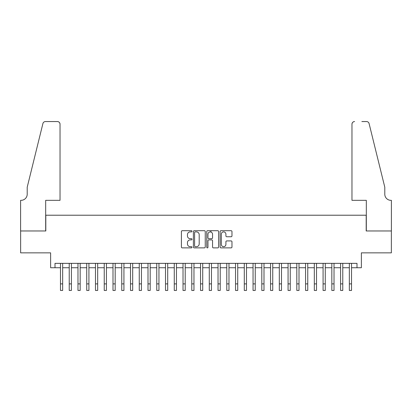 <?xml version="1.0" encoding="UTF-8"?>
<svg xmlns="http://www.w3.org/2000/svg" width="412" height="412" viewBox="0 0 412 412"><rect width="100%" height="100%" fill="white"/><g stroke="black" fill="none" stroke-linecap="round" stroke-linejoin="round"><path stroke-width="0.62" d="M191.997 231.297A0.603 0.603 0 0 0 191.395 230.694L182.264 230.694A0.86 0.86 0 0 0 181.404 231.554L181.404 247.02A0.86 0.86 0 0 0 182.264 247.88L191.395 247.88A0.603 0.603 0 0 0 191.997 247.277A0.603 0.603 0 0 0 191.395 246.675L190.21 246.675A2.75 2.75 0 0 1 187.46 243.925L187.46 242.637A2.75 2.75 0 0 1 190.21 239.887L191.395 239.887A0.603 0.603 0 0 0 191.997 239.284A0.603 0.603 0 0 0 191.395 238.682L190.21 238.682A2.75 2.75 0 0 1 187.46 235.937L187.46 234.644A2.75 2.75 0 0 1 190.21 231.894L191.395 231.894A0.603 0.603 0 0 0 191.997 231.297M231.111 236.751A0.86 0.86 0 0 0 231.971 235.891L231.971 231.554A0.86 0.86 0 0 0 231.111 230.694L220.971 230.694A0.86 0.86 0 0 0 220.111 231.554L220.111 247.02A0.86 0.86 0 0 0 220.971 247.88L231.111 247.88A0.86 0.86 0 0 0 231.971 247.02L231.971 241.777A0.86 0.86 0 0 0 231.111 240.917L226.77 240.917A0.86 0.86 0 0 0 225.91 241.777L225.91 244.378A2.297 2.297 0 0 1 223.613 246.675A2.297 2.297 0 0 1 221.316 244.378L221.316 234.196A2.297 2.297 0 0 1 223.613 231.894A2.297 2.297 0 0 1 225.91 234.196L225.91 235.891A0.86 0.86 0 0 0 226.77 236.751L231.111 236.751M55.002 267.733L55.002 263.356L356.998 263.356L356.998 267.733L361.376 267.733L361.376 252.855L391.359 252.855L391.359 230.967L366.191 230.967L366.191 215.213L45.809 215.213L45.809 230.967L20.641 230.967L20.641 252.855L50.624 252.855L50.624 267.733L60.471 267.733M205.248 231.554A0.86 0.86 0 0 0 204.388 230.694L194.248 230.694A0.86 0.86 0 0 0 193.393 231.554L193.393 247.02A0.86 0.86 0 0 0 194.248 247.88L204.388 247.88A0.86 0.86 0 0 0 205.248 247.02L205.248 231.554M207.612 230.694L217.752 230.694A0.86 0.86 0 0 1 218.607 231.554L218.607 247.02A0.86 0.86 0 0 1 217.752 247.88L213.411 247.88A0.86 0.86 0 0 1 212.551 247.02L212.551 240.747A0.86 0.86 0 0 0 211.691 239.887L208.812 239.887A0.86 0.86 0 0 0 207.957 240.747L207.957 247.277A0.603 0.603 0 0 1 207.354 247.88A0.603 0.603 0 0 1 206.752 247.277L206.752 231.554A0.86 0.86 0 0 1 207.612 230.694M62.66 267.733L69.226 267.733M71.415 267.733L77.981 267.733M80.17 267.733L86.731 267.733M88.92 267.733L95.486 267.733M97.675 267.733L104.241 267.733M106.43 267.733L112.996 267.733M115.18 267.733L121.746 267.733M123.935 267.733L130.501 267.733M132.69 267.733L139.256 267.733M141.445 267.733L148.006 267.733M150.195 267.733L156.761 267.733M158.95 267.733L165.516 267.733M167.705 267.733L174.271 267.733M176.454 267.733L183.021 267.733M185.209 267.733L191.776 267.733M193.964 267.733L200.531 267.733M202.719 267.733L209.281 267.733M211.469 267.733L218.036 267.733M220.224 267.733L226.791 267.733M228.979 267.733L235.546 267.733M237.729 267.733L244.295 267.733M246.484 267.733L253.05 267.733M255.239 267.733L261.805 267.733M263.994 267.733L270.555 267.733M272.744 267.733L279.31 267.733M281.499 267.733L288.065 267.733M290.254 267.733L296.82 267.733M299.004 267.733L305.57 267.733M307.759 267.733L314.325 267.733M316.514 267.733L323.08 267.733M325.269 267.733L331.83 267.733M334.019 267.733L340.585 267.733M342.774 267.733L349.34 267.733M351.529 267.733L356.998 267.733M195.195 231.894A0.603 0.603 0 0 0 194.593 232.497L194.593 246.072A0.603 0.603 0 0 0 195.195 246.675L196.442 246.675A2.75 2.75 0 0 0 199.192 243.925L199.192 234.644A2.75 2.75 0 0 0 196.442 231.894L195.195 231.894M212.551 234.237A2.297 2.297 0 0 0 210.254 231.941A2.297 2.297 0 0 0 207.957 234.237L207.957 237.827A0.86 0.86 0 0 0 208.812 238.682L211.691 238.682A0.86 0.86 0 0 0 212.551 237.827L212.551 234.237M60.471 283.883L62.66 283.883L62.66 290.45L60.471 290.45L60.471 263.356M62.66 283.883L62.66 263.356M60.034 200.33L60.034 124.177A2.627 2.627 0 0 0 57.407 121.55L45.459 121.55A2.627 2.627 0 0 0 42.91 123.549L27.207 187.203L27.207 194.207A6.129 6.129 0 0 1 21.079 200.33L20.6 200.33L20.6 230.967L45.681 230.967L45.681 200.33L60.034 200.33L60.034 124.177C59.869 122.591 58.993 121.715 57.407 121.55L50.146 121.55M42.91 123.549C43.579 122.106 43.579 122.106 42.91 123.549C43.579 122.106 43.579 122.106 42.91 123.549M27.207 194.207A6.129 6.129 0 0 1 21.079 200.33M351.966 200.33L351.966 124.177L351.966 200.33L366.32 200.33L366.32 230.967L391.4 230.967L391.4 200.33L390.921 200.33A6.129 6.129 0 0 1 384.793 194.207A6.129 6.129 0 0 0 390.921 200.33M379.977 167.684L369.09 123.549L384.793 187.203L384.793 194.207M361.854 121.55L366.541 121.55A2.627 2.627 0 0 1 369.09 123.549C368.421 122.106 368.421 122.106 369.09 123.549C368.421 122.106 368.421 122.106 369.09 123.549M354.593 121.55A2.627 2.627 0 0 0 351.966 124.177C352.131 122.591 353.007 121.715 354.593 121.55M69.226 283.883L71.415 283.883L71.415 290.45L69.226 290.45L69.226 263.356M71.415 283.883L71.415 263.356M77.981 283.883L80.17 283.883L80.17 290.45L77.981 290.45L77.981 263.356M80.17 283.883L80.17 263.356M86.731 283.883L88.92 283.883L88.92 290.45L86.731 290.45L86.731 263.356M88.92 283.883L88.92 263.356M95.486 283.883L97.675 283.883L97.675 290.45L95.486 290.45L95.486 263.356M97.675 283.883L97.675 263.356M104.241 283.883L106.43 283.883L106.43 290.45L104.241 290.45L104.241 263.356M106.43 283.883L106.43 263.356M112.996 283.883L115.18 283.883L115.18 290.45L112.996 290.45L112.996 263.356M115.18 283.883L115.18 263.356M121.746 283.883L123.935 283.883L123.935 290.45L121.746 290.45L121.746 263.356M123.935 283.883L123.935 263.356M130.501 283.883L132.69 283.883L132.69 290.45L130.501 290.45L130.501 263.356M132.69 283.883L132.69 263.356M139.256 283.883L141.445 283.883L141.445 290.45L139.256 290.45L139.256 263.356M141.445 283.883L141.445 263.356M148.006 283.883L150.195 283.883L150.195 290.45L148.006 290.45L148.006 263.356M150.195 283.883L150.195 263.356M156.761 283.883L158.95 283.883L158.95 290.45L156.761 290.45L156.761 263.356M158.95 283.883L158.95 263.356M165.516 283.883L167.705 283.883L167.705 290.45L165.516 290.45L165.516 263.356M167.705 283.883L167.705 263.356M174.271 283.883L176.454 283.883L176.454 290.45L174.271 290.45L174.271 263.356M176.454 283.883L176.454 263.356M183.021 283.883L185.209 283.883L185.209 290.45L183.021 290.45L183.021 263.356M185.209 283.883L185.209 263.356M191.776 283.883L193.964 283.883L193.964 290.45L191.776 290.45L191.776 263.356M193.964 283.883L193.964 263.356M200.531 283.883L202.719 283.883L202.719 290.45L200.531 290.45L200.531 263.356M202.719 283.883L202.719 263.356M209.281 283.883L211.469 283.883L211.469 290.45L209.281 290.45L209.281 263.356M211.469 283.883L211.469 263.356M210.903 232.033L210.903 230.694M218.036 283.883L220.224 283.883L220.224 290.45L218.036 290.45L218.036 263.356M220.224 283.883L220.224 263.356M226.791 283.883L228.979 283.883L228.979 290.45L226.791 290.45L226.791 263.356M228.979 283.883L228.979 263.356M235.546 283.883L237.729 283.883L237.729 290.45L235.546 290.45L235.546 263.356M237.729 283.883L237.729 263.356M244.295 283.883L246.484 283.883L246.484 290.45L244.295 290.45L244.295 263.356M246.484 283.883L246.484 263.356M253.05 283.883L255.239 283.883L255.239 290.45L253.05 290.45L253.05 263.356M255.239 283.883L255.239 263.356M261.805 283.883L263.994 283.883L263.994 290.45L261.805 290.45L261.805 263.356M263.994 283.883L263.994 263.356M270.555 283.883L272.744 283.883L272.744 290.45L270.555 290.45L270.555 263.356M272.744 283.883L272.744 263.356M279.31 283.883L281.499 283.883L281.499 290.45L279.31 290.45L279.31 263.356M281.499 283.883L281.499 263.356M288.065 283.883L290.254 283.883L290.254 290.45L288.065 290.45L288.065 263.356M290.254 283.883L290.254 263.356M296.82 283.883L299.004 283.883L299.004 290.45L296.82 290.45L296.82 263.356M299.004 283.883L299.004 263.356M305.57 283.883L307.759 283.883L307.759 290.45L305.57 290.45L305.57 263.356M307.759 283.883L307.759 263.356M314.325 283.883L316.514 283.883L316.514 290.45L314.325 290.45L314.325 263.356M316.514 283.883L316.514 263.356M323.08 283.883L325.269 283.883L325.269 290.45L323.08 290.45L323.08 263.356M325.269 283.883L325.269 263.356M331.83 283.883L334.019 283.883L334.019 290.45L331.83 290.45L331.83 263.356M334.019 283.883L334.019 263.356M340.585 283.883L342.774 283.883L342.774 290.45L340.585 290.45L340.585 263.356M342.774 283.883L342.774 263.356M349.34 283.883L351.529 283.883L351.529 290.45L349.34 290.45L349.34 263.356M351.529 283.883L351.529 263.356"/></g></svg>
